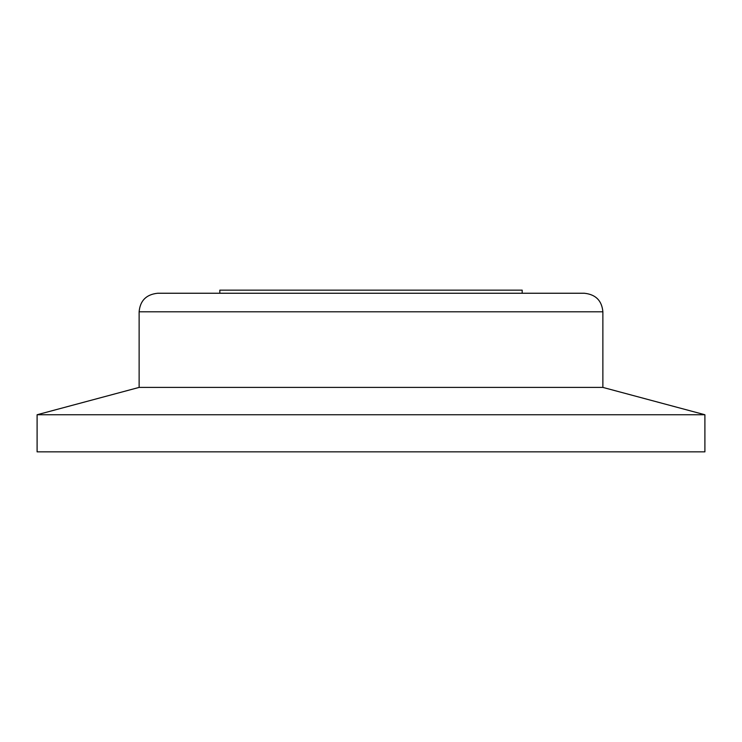 <?xml version="1.0" encoding="UTF-8"?>
<svg xmlns="http://www.w3.org/2000/svg" width="742" height="742" viewBox="0 0 742 742"><rect width="100%" height="100%" fill="white"/><g stroke="black" fill="none" stroke-linecap="round" stroke-linejoin="round"><path stroke-width="1.11" d="M602.875 387.407L602.875 311.798L139.125 311.798L139.125 387.407L602.875 387.407L704.9 414.75L37.1 414.75L37.1 451.85L704.9 451.85L704.9 414.75M139.125 311.798C140.127 300.631 146.304 294.444 157.675 293.248L219.817 293.248L219.817 290.15L522.183 290.15L522.183 293.248L371 293.248L584.325 293.248L157.675 293.248L584.325 293.248C595.696 294.444 601.873 300.631 602.875 311.798M139.125 387.407L37.1 414.75"/></g></svg>

